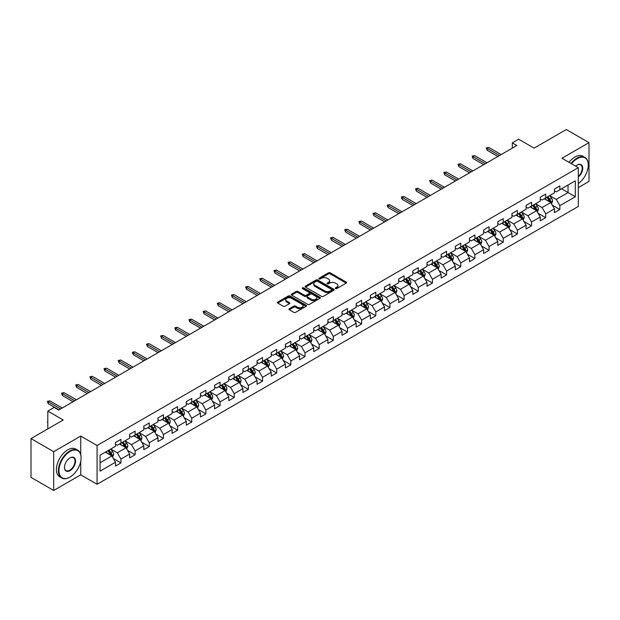 <?xml version="1.0" encoding="UTF-8"?>
<svg xmlns="http://www.w3.org/2000/svg" width="620" height="620" viewBox="0 0 620 620"><rect width="100%" height="100%" fill="white"/><g stroke="black" fill="none" stroke-linecap="round" stroke-linejoin="round"><path stroke-width="0.93" d="M335.529 288.587A0.883 0.512 0 0 0 336.776 288.587L346.239 283.115A1.263 0.728 0 0 0 346.611 282.604A1.263 0.728 0 0 0 346.239 282.092L330.204 272.831A1.263 0.728 0 0 0 328.422 272.831L318.959 278.295A0.883 0.512 0 0 0 320.207 279.015L321.431 278.31A4.03 2.325 0 0 1 327.135 278.31L328.468 279.078A4.03 2.325 0 0 1 329.646 280.728A4.03 2.325 0 0 1 328.468 282.371L327.244 283.077A0.883 0.512 0 0 0 328.492 283.797L329.716 283.092A4.03 2.325 0 0 1 335.42 283.092L336.753 283.867A4.03 2.325 0 0 1 337.939 285.51A4.03 2.325 0 0 1 336.753 287.153L335.529 287.866A0.883 0.512 0 0 0 335.529 288.587L335.529 287.866M289.315 308.729A1.263 0.728 0 0 0 288.943 309.248A1.263 0.728 0 0 0 289.315 309.76L293.81 312.356A1.263 0.728 0 0 0 295.593 312.356L306.11 306.288A1.263 0.728 0 0 0 306.474 305.776A1.263 0.728 0 0 0 306.11 305.257L290.075 296.004A1.263 0.728 0 0 0 288.292 296.004L277.776 302.072A1.263 0.728 0 0 0 277.411 302.583A1.263 0.728 0 0 0 277.776 303.103L283.216 306.241A1.263 0.728 0 0 0 284.991 306.241L289.494 303.637A1.263 0.728 0 0 0 289.865 303.126A1.263 0.728 0 0 0 289.494 302.614L286.797 301.056A3.371 1.945 0 0 1 285.812 299.677A3.371 1.945 0 0 1 287.889 297.879A3.371 1.945 0 0 1 291.563 298.305L302.118 304.397A3.371 1.945 0 0 1 303.11 305.776A3.371 1.945 0 0 1 301.026 307.574A3.371 1.945 0 0 1 297.352 307.148L295.593 306.133A1.263 0.728 0 0 0 293.81 306.133L289.315 308.729L289.315 309.76M578.289 187.597L589 181.412L589 142.631L566.308 129.534L534.091 148.133L518.661 139.229L512.306 142.894L516.847 145.514L58.683 410.029L54.142 407.41L47.794 411.083L47.794 428.893M80.74 454.483L80.74 436.077L53.692 451.693L31 438.588L63.217 419.988L47.794 411.083M80.74 436.077L97.077 445.509L578.289 167.679L578.289 206.46L97.077 484.282L97.077 445.509M589 142.631L561.952 158.247L578.289 167.679M321.517 296.36A1.263 0.728 0 0 0 323.299 296.36L333.816 290.292A1.263 0.728 0 0 0 334.18 289.78A1.263 0.728 0 0 0 333.816 289.261L317.781 280.007A1.263 0.728 0 0 0 315.999 280.007L305.482 286.076A1.263 0.728 0 0 0 305.118 286.587A1.263 0.728 0 0 0 305.482 287.106L321.517 296.36M302.762 288.773A0.883 0.512 0 0 1 303.661 288.897L319.943 298.298L309.45 304.358A1.263 0.728 0 0 1 307.667 304.358L291.632 295.104L296.127 292.524L296.127 291.478L291.632 294.074A1.263 0.728 0 0 0 291.26 294.585A1.263 0.728 0 0 0 291.632 295.104L291.632 294.074M296.127 292.524A1.263 0.728 0 0 1 297.91 292.524L297.91 291.478A1.263 0.728 0 0 0 296.127 291.478M297.91 291.478L304.412 295.228A1.263 0.728 0 0 0 306.195 295.228L309.178 293.508A1.263 0.728 0 0 0 309.55 292.997A1.263 0.728 0 0 0 309.178 292.477L302.413 288.571A0.883 0.512 0 0 1 303.661 287.851L319.959 297.259A1.263 0.728 0 0 1 320.331 297.778A1.263 0.728 0 0 1 319.959 298.29L319.959 297.259M53.692 451.693L53.692 490.466L31 477.369L31 438.588M113.367 458.529L120.947 462.907L120.947 459.079L129.657 454.049L129.657 457.878L135.106 454.731L135.106 450.903L143.817 445.873L143.817 449.702L149.265 446.555L149.265 442.734L157.976 437.697L157.976 441.525L163.424 438.379L163.424 434.558L172.135 429.528L172.135 433.349L177.576 430.21L177.576 426.382L186.294 421.352L186.294 425.173L191.735 422.034L191.735 418.206L200.454 413.176L200.454 417.004L205.894 413.858L205.894 410.029L214.613 405L214.613 408.828L220.054 405.682L220.054 401.861L228.772 396.831L228.772 400.652L234.213 397.505L234.213 393.685L242.924 388.655L242.924 392.476L248.372 389.337L248.372 385.508L257.083 380.478L257.083 384.307L262.531 381.161L262.531 377.332L271.242 372.302L271.242 376.131L276.69 372.984L276.69 369.163L285.401 364.126L285.401 367.954L290.85 364.808L290.85 360.987L299.561 355.958L299.561 359.778L305.009 356.639L305.009 352.811L313.72 347.781L313.72 351.61L319.168 348.463L319.168 344.635L327.879 339.605L327.879 343.433L333.328 340.287L333.328 336.459L342.038 331.429L342.038 335.257L347.487 332.111L347.487 328.29L356.198 323.26L356.198 327.081L361.646 323.942L361.646 320.114L370.357 315.084L370.357 318.905L375.805 315.766L375.805 311.938L384.516 306.908L384.516 310.736L389.965 307.59L389.965 303.761L398.675 298.731L398.675 302.56L404.116 299.413L404.116 295.593L412.835 290.563L412.835 294.384L418.275 291.237L418.275 287.417L426.994 282.387L426.994 286.208L432.435 283.069L432.435 279.24L441.153 274.211L441.153 278.039L446.594 274.892L446.594 271.064L455.312 266.034L455.312 269.863L460.753 266.716L460.753 262.896L469.464 257.858L469.464 261.687L474.912 258.54L474.912 254.719L483.623 249.69L483.623 253.51L489.071 250.371L489.071 246.543L497.782 241.513L497.782 245.342L503.231 242.195L503.231 238.367L511.942 233.337L511.942 237.165L517.39 234.019L517.39 230.19L526.101 225.161L526.101 228.989L531.549 225.843L531.549 222.022L540.26 216.992L540.26 220.813L545.708 217.674L545.708 213.846L554.419 208.816L554.419 212.637L559.868 209.498L559.868 205.669L575.298 196.765L575.298 180.831L568.036 185.024L568.036 192.572L575.298 196.765M120.947 462.907L115.498 466.046L115.498 462.225L100.068 471.13L100.068 455.204L115.498 446.292L115.498 442.471L120.947 439.324L120.947 443.153L129.657 438.123L129.657 434.295L135.106 431.148L135.106 434.976L143.817 429.947L143.817 426.118L149.265 422.972L149.265 426.8L157.976 421.771L157.976 417.942L163.424 414.803L163.424 418.624L172.135 413.594L172.135 409.774L177.576 406.627L177.576 410.456L186.294 405.418L186.294 401.597L191.735 398.451L191.735 402.279L200.454 397.25L200.454 393.421L205.894 390.274L205.894 394.103L214.613 389.073L214.613 385.245L220.054 382.106L220.054 385.927L228.772 380.897L228.772 377.076L234.213 373.93L234.213 377.751L242.924 372.721L242.924 368.9L248.372 365.754L248.372 369.582L257.083 364.552L257.083 360.724L262.531 357.577L262.531 361.406L271.242 356.376L271.242 352.548L276.69 349.409L276.69 353.229L285.401 348.2L285.401 344.371L290.85 341.233L290.85 345.053L299.561 340.024L299.561 336.203L305.009 333.056L305.009 336.885L313.72 331.847L313.72 328.026L319.168 324.88L319.168 328.709L327.879 323.679L327.879 319.85L333.328 316.704L333.328 320.532L342.038 315.503L342.038 311.674L347.487 308.535L347.487 312.356L356.198 307.326L356.198 303.506L361.646 300.359L361.646 304.18L370.357 299.15L370.357 295.329L375.805 292.183L375.805 296.011L384.516 290.981L384.516 287.153L389.965 284.007L389.965 287.835L398.675 282.805L398.675 278.977L404.116 275.838L404.116 279.659L412.835 274.629L412.835 270.8L418.275 267.662L418.275 271.483L426.994 266.453L426.994 262.632L432.435 259.486L432.435 263.314L441.153 258.284L441.153 254.456L446.594 251.309L446.594 255.138L455.312 250.108L455.312 246.279L460.753 243.133L460.753 246.962L469.464 241.932L469.464 238.103L474.912 234.965L474.912 238.785L483.623 233.756L483.623 229.935L489.071 226.788L489.071 230.617L497.782 225.579L497.782 221.758L503.231 218.612L503.231 222.44L511.942 217.411L511.942 213.582L517.39 210.436L517.39 214.264L526.101 209.235L526.101 205.406L531.549 202.267L531.549 206.088L540.26 201.058L540.26 197.238L545.708 194.091L545.708 197.912L554.419 192.882L554.419 189.061L559.868 185.915L559.868 189.743L575.298 180.831M119.49 443.99L126.031 447.764L117.312 452.794L110.779 449.019M115.498 444.199L117.312 445.245L120.947 443.153M117.312 452.794L120.947 459.079M126.031 447.764L129.657 454.049M133.649 435.814L140.182 439.588L131.471 444.618L124.938 440.843M129.657 436.023L131.471 437.069L135.106 434.976M131.471 444.618L135.106 450.903M140.182 439.588L143.817 445.873M147.808 427.637L154.341 431.411L145.63 436.441L139.097 432.667M143.817 427.846L145.63 428.9L149.265 426.8M145.63 436.441L149.265 442.734M154.341 431.411L157.976 437.697M161.967 419.461L168.5 423.235L159.79 428.265L153.256 424.499M157.976 419.678L159.79 420.724L163.424 418.624M159.79 428.265L163.424 434.558M168.5 423.235L172.135 429.528M176.126 411.293L182.66 415.067L173.949 420.096L167.416 416.322M172.135 411.502L173.949 412.548L177.576 410.456M173.949 420.096L177.576 426.382M182.66 415.067L186.294 421.352M190.286 403.116L196.819 406.89L188.108 411.92L181.575 408.146M186.294 403.325L188.108 404.372L191.735 402.279M188.108 411.92L191.735 418.206M196.819 406.89L200.454 413.176M204.445 394.94L210.978 398.714L202.267 403.744L195.734 399.97M200.454 395.149L202.267 396.196L205.894 394.103M202.267 403.744L205.894 410.029M210.978 398.714L214.613 405M218.604 386.764L225.138 390.538L216.427 395.568L209.893 391.794M214.613 386.973L216.427 388.027L220.054 385.927M216.427 395.568L220.054 401.861M225.138 390.538L228.772 396.831M232.763 378.595L239.297 382.362L230.586 387.399L224.053 383.625M228.772 378.804L230.586 379.851L234.213 377.751M230.586 387.399L234.213 393.685M239.297 382.362L242.924 388.655M246.923 370.419L253.456 374.193L244.745 379.223L238.204 375.449M242.924 370.628L244.745 371.675L248.372 369.582M244.745 379.223L248.372 385.508M253.456 374.193L257.083 380.478M261.082 362.243L267.615 366.017L258.904 371.047L252.363 367.272M257.083 362.452L258.904 363.498L262.531 361.406M258.904 371.047L262.531 377.332M267.615 366.017L271.242 372.302M275.241 354.067L281.774 357.841L273.063 362.871L266.522 359.096M271.242 354.276L273.063 355.33L276.69 353.229M273.063 362.871L276.69 369.163M281.774 357.841L285.401 364.126M289.401 345.898L295.934 349.665L287.223 354.694L280.682 350.928M285.401 346.107L287.223 347.154L290.85 345.053M287.223 354.694L290.85 360.987M295.934 349.665L299.561 355.958M303.552 337.722L310.093 341.496L301.374 346.526L294.841 342.752M299.561 337.931L301.374 338.977L305.009 336.885M301.374 346.526L305.009 352.811M310.093 341.496L313.72 347.781M317.711 329.546L324.252 333.32L315.534 338.349L309 334.575M313.72 329.755L315.534 330.801L319.168 328.709M315.534 338.349L319.168 344.635M324.252 333.32L327.879 339.605M331.871 321.369L338.412 325.144L329.693 330.173L323.16 326.399M327.879 321.579L329.693 322.625L333.328 320.532M329.693 330.173L333.328 336.459M338.412 325.144L342.038 331.429M346.03 313.193L352.571 316.967L343.852 321.997L337.319 318.231M342.038 313.402L343.852 314.456L347.487 312.356M343.852 321.997L347.487 328.29M352.571 316.967L356.198 323.26M360.189 305.024L366.722 308.791L358.011 313.829L351.478 310.054M356.198 305.234L358.011 306.28L361.646 304.18M358.011 313.829L361.646 320.114M366.722 308.791L370.357 315.084M374.348 296.848L380.882 300.623L372.171 305.652L365.637 301.878M370.357 297.058L372.171 298.104L375.805 296.011M372.171 305.652L375.805 311.938M380.882 300.623L384.516 306.908M388.507 288.672L395.041 292.446L386.33 297.476L379.797 293.702M384.516 288.881L386.33 289.928L389.965 287.835M386.33 297.476L389.965 303.761M395.041 292.446L398.675 298.731M402.667 280.496L409.2 284.27L400.489 289.3L393.956 285.526M398.675 280.705L400.489 281.759L404.116 279.659M400.489 289.3L404.116 295.593M409.2 284.27L412.835 290.563M416.826 272.327L423.359 276.094L414.648 281.124L408.115 277.357M412.835 272.537L414.648 273.583L418.275 271.483M414.648 281.124L418.275 287.417M423.359 276.094L426.994 282.387M430.985 264.151L437.518 267.925L428.808 272.955L422.274 269.181M426.994 264.36L428.808 265.406L432.435 263.314M428.808 272.955L432.435 279.24M437.518 267.925L441.153 274.211M445.144 255.975L451.678 259.749L442.967 264.779L436.433 261.005M441.153 256.184L442.967 257.23L446.594 255.138M442.967 264.779L446.594 271.064M451.678 259.749L455.312 266.034M459.304 247.799L465.837 251.573L457.126 256.603L450.593 252.828M455.312 248.008L457.126 249.062L460.753 246.962M457.126 256.603L460.753 262.896M465.837 251.573L469.464 257.858M473.463 239.622L479.996 243.397L471.285 248.426L464.744 244.66M469.464 239.839L471.285 240.886L474.912 238.785M471.285 248.426L474.912 254.719M479.996 243.397L483.623 249.69M487.622 231.454L494.156 235.228L485.445 240.258L478.904 236.483M483.623 231.663L485.445 232.709L489.071 230.617M485.445 240.258L489.071 246.543M494.156 235.228L497.782 241.513M501.782 223.278L508.315 227.052L499.604 232.081L493.063 228.307M497.782 223.487L499.604 224.533L503.231 222.44M499.604 232.081L503.231 238.367M508.315 227.052L511.942 233.337M515.941 215.101L522.474 218.876L513.755 223.905L507.222 220.131M511.942 215.31L513.755 216.357L517.39 214.264M513.755 223.905L517.39 230.19M522.474 218.876L526.101 225.161M530.092 206.925L536.633 210.699L527.914 215.729L521.381 211.955M526.101 207.134L527.914 208.188L531.549 206.088M527.914 215.729L531.549 222.022M536.633 210.699L540.26 216.992M544.251 198.756L550.793 202.523L542.074 207.56L535.54 203.786M540.26 198.966L542.074 200.012L545.708 197.912M542.074 207.56L545.708 213.846M550.793 202.523L554.419 208.816M561.503 188.798L568.036 192.572L556.233 199.384L549.7 195.61M554.419 190.79L556.233 191.836L559.868 189.743M556.233 199.384L559.868 205.669M53.692 490.466L80.74 474.85L97.077 484.282M512.306 142.894L512.306 148.133M100.068 462.745L111.871 455.933L105.33 452.166M111.871 455.933L115.498 462.225M552.288 205.119L559.868 209.498M538.129 213.296L545.708 217.674M523.97 221.472L531.549 225.843M509.811 229.64L517.39 234.019M495.651 237.817L503.231 242.195M481.492 245.993L489.071 250.371M467.333 254.169L474.912 258.54M453.174 262.345L460.753 266.716M439.014 270.514L446.594 274.892M424.855 278.69L432.435 283.069M410.704 286.866L418.275 291.237M396.544 295.043L404.116 299.413M382.385 303.211L389.965 307.59M368.226 311.387L375.805 315.766M354.067 319.563L361.646 323.942M339.907 327.74L347.487 332.111M325.748 335.916L333.328 340.287M311.589 344.085L319.168 348.463M297.429 352.261L305.009 356.639M283.27 360.437L290.85 364.808M269.111 368.613L276.69 372.984M254.952 376.782L262.531 381.161M240.792 384.958L248.372 389.337M226.633 393.134L234.213 397.505M212.474 401.311L220.054 405.682M198.315 409.479L205.894 413.858M184.163 417.655L191.735 422.034M170.004 425.832L177.576 430.21M155.845 434.008L163.424 438.379M141.685 442.184L149.265 446.555M127.526 450.353L135.106 454.731M80.74 474.85L80.74 461.334M335.885 288.711L336.753 288.207A4.03 2.325 0 0 0 337.939 286.556L337.939 285.51M329.646 280.728L329.646 281.774A4.03 2.325 0 0 1 328.468 283.418L327.6 283.921M346.224 283.131L330.204 273.877A1.263 0.728 0 0 0 328.422 273.877L319.308 279.139M333.8 290.3L317.781 281.054A1.263 0.728 0 0 0 315.999 281.054L305.505 287.114M331.584 290.137A0.883 0.512 0 0 0 331.584 289.416L317.51 281.294A0.883 0.512 0 0 0 316.262 281.294L314.976 282.038A4.03 2.325 0 0 0 313.79 283.681A4.03 2.325 0 0 0 314.976 285.332L324.593 290.888A4.03 2.325 0 0 0 330.297 290.888L331.584 290.137L331.584 291.191A0.883 0.512 0 0 0 331.847 290.827L331.847 289.78M313.79 283.681L313.79 284.735A4.03 2.325 0 0 0 314.976 286.378L314.976 285.332M331.584 291.191L330.297 291.935A4.03 2.325 0 0 1 324.593 291.935L314.976 286.378M297.91 292.524L304.412 296.283A1.263 0.728 0 0 0 306.195 296.283L309.178 294.554A1.263 0.728 0 0 0 309.55 294.043L309.55 292.997M311.163 299.127A3.371 1.945 0 0 0 314.836 299.545A3.371 1.945 0 0 0 316.921 297.755A3.371 1.945 0 0 0 315.929 296.376L312.209 294.229A1.263 0.728 0 0 0 310.426 294.229L307.442 295.949A1.263 0.728 0 0 0 307.078 296.469A1.263 0.728 0 0 0 307.442 296.98L311.163 299.127L311.163 300.173A3.371 1.945 0 0 0 314.836 300.599A3.371 1.945 0 0 0 316.921 298.801L316.921 297.755M307.078 296.469L307.078 297.515A1.263 0.728 0 0 0 307.442 298.026L307.442 296.98M311.163 300.173L307.442 298.026M303.11 305.776L303.11 306.822A3.371 1.945 0 0 1 301.026 308.621A3.371 1.945 0 0 1 297.352 308.202L295.593 307.187A1.263 0.728 0 0 0 293.81 307.187L289.331 309.767M285.812 299.677L285.812 300.731A3.371 1.945 0 0 0 286.797 302.103L286.797 301.056M289.478 303.653L286.797 302.103M306.094 306.296L290.075 297.05A1.263 0.728 0 0 0 288.292 297.05L277.791 303.11M551.505 203.771L552.583 201.051A3.402 1.961 -120 0 0 551.498 198.152L549.63 195.649M546.36 199.973L545.089 198.268M546.817 197.276L548.685 199.779A3.402 1.961 60 0 1 549.661 201.826L550.754 201.19A3.402 1.961 -120 0 0 549.777 199.152L547.902 196.649M547.049 197.137L549.126 199.911A1.736 1 60 0 1 549.444 200.438L550.754 201.19M499.511 155.519L487.15 148.389L487.15 150.273L486.328 147.917L487.15 148.389L488.785 147.444L501.146 154.582M487.15 150.273L497.875 156.465M486.328 147.917L488.785 147.444M578.289 183.551A15.663 9.044 120 0 0 588.271 165.059A15.663 9.044 120 0 0 577.204 158.666A15.663 9.044 120 0 0 571.516 163.765M571.043 163.494A16.043 9.261 -60 0 1 576.925 158.193A16.043 9.261 -60 0 1 584.954 157.403A16.043 9.261 -60 0 1 588.271 164.75A16.043 9.261 -60 0 1 588.271 164.905M575.686 166.175A7.827 4.518 -60 0 1 577.204 165.059L577.204 165.059A7.827 4.518 -60 0 1 582.707 167.64A7.827 4.518 -60 0 1 578.289 177.095M569.044 162.339A16.043 9.261 -60 0 1 574.934 157.046A16.043 9.261 -60 0 1 582.955 156.248L584.954 157.403M578.289 176.382A7.448 4.301 120 0 0 582.017 169.934A7.448 4.301 120 0 0 580.653 164.85A7.448 4.301 120 0 0 577.065 165.145M69.758 477.214L70.029 477.051A15.663 9.044 120 0 0 81.104 457.878A15.663 9.044 120 0 0 70.029 451.484A15.663 9.044 120 0 0 58.954 470.657A15.663 9.044 120 0 0 70.029 477.051L69.758 477.214A16.043 9.261 -60 0 1 61.736 478.005A16.043 9.261 -60 0 1 59.272 465.147A16.043 9.261 -60 0 1 69.758 451.011A16.043 9.261 -60 0 1 77.779 450.213A16.043 9.261 -60 0 1 81.104 457.56A16.043 9.261 -60 0 1 81.096 457.715M70.029 470.657A7.827 4.518 -60 0 1 64.488 467.464A7.827 4.518 -60 0 1 70.029 457.878L70.029 457.878A7.827 4.518 -60 0 1 75.562 461.071A7.827 4.518 -60 0 1 70.029 470.657M64.496 467.302A7.448 4.301 120 0 0 66.03 470.557A7.448 4.301 120 0 0 69.758 470.185A7.448 4.301 120 0 0 74.617 463.628A7.448 4.301 120 0 0 73.478 457.661A7.448 4.301 120 0 0 69.89 457.955M61.736 478.005L59.737 476.85A16.043 9.261 -60 0 1 57.28 463.993A16.043 9.261 -60 0 1 67.758 449.857A16.043 9.261 -60 0 1 75.779 449.066L77.779 450.213M537.346 211.939L538.431 209.227A3.402 1.961 -120 0 0 537.339 206.328L535.471 203.825M532.2 208.142L530.929 206.445M532.658 205.453L534.525 207.948A3.402 1.961 60 0 1 535.502 209.994L536.595 209.366A3.402 1.961 -120 0 0 535.618 207.32L533.743 204.825M532.89 205.313L534.967 208.088A1.736 1 60 0 1 535.285 208.615L536.595 209.366M523.187 220.115L524.272 217.395A3.402 1.961 -120 0 0 523.187 214.504L521.312 212.001M518.041 216.318L516.77 214.621M518.498 213.629L520.366 216.124A3.402 1.961 60 0 1 521.343 218.17L522.435 217.542A3.402 1.961 -120 0 0 521.459 215.496L519.583 212.993M518.731 213.489L520.808 216.264A1.736 1 60 0 1 521.125 216.791L522.435 217.542M485.351 163.696L472.99 156.558L472.99 158.449L472.169 156.093L472.99 156.558L474.625 155.62L486.987 162.758M472.99 158.449L483.716 164.641M472.169 156.093L474.625 155.62M471.192 171.872L458.831 164.734L458.831 166.625L458.017 164.261L458.831 164.734L460.466 163.788L472.828 170.926M458.831 166.625L469.557 172.817M458.017 164.261L460.466 163.788M509.028 228.292L510.113 225.572A3.402 1.961 -120 0 0 509.028 222.673L507.152 220.178M503.889 224.494L502.611 222.797M504.339 221.797L506.214 224.301A3.402 1.961 60 0 1 507.183 226.347L508.276 225.719A3.402 1.961 -120 0 0 507.3 223.673L505.424 221.169M504.571 221.665L506.656 224.44A1.736 1 60 0 1 506.966 224.967L508.276 225.719M494.868 236.468L495.954 233.748A3.402 1.961 -120 0 0 494.868 230.849L492.993 228.346M489.73 232.671L488.452 230.973M490.18 229.974L492.055 232.477A3.402 1.961 60 0 1 493.024 234.523L494.117 233.895A3.402 1.961 -120 0 0 493.14 231.849L491.265 229.346M490.412 229.834L492.497 232.608A1.736 1 60 0 1 492.807 233.136L494.117 233.895M480.709 244.644L481.794 241.924A3.402 1.961 -120 0 0 480.709 239.026L478.834 236.522M475.571 240.839L474.292 239.142M476.021 238.15L477.896 240.653A3.402 1.961 60 0 1 478.865 242.691L479.957 242.063A3.402 1.961 -120 0 0 478.981 240.017L477.106 237.522M476.261 238.01L478.338 240.785A1.736 1 60 0 1 478.648 241.312L479.957 242.063M457.033 180.048L444.672 172.91L444.672 174.793L443.858 172.438L444.672 172.91L446.307 171.965L458.668 179.102M444.672 174.793L455.398 180.994M443.858 172.438L446.307 171.965M442.874 188.224L430.512 181.087L430.512 182.97L429.699 180.614L430.512 181.087L432.148 180.141L444.509 187.279M430.512 182.97L441.239 189.162M429.699 180.614L432.148 180.141M428.714 196.393L416.353 189.255L416.353 191.146L415.539 188.79L416.353 189.255L417.989 188.317L430.35 195.455M416.353 191.146L427.079 197.338M415.539 188.79L417.989 188.317M414.555 204.569L402.194 197.431L402.194 199.322L401.38 196.958L402.194 197.431L403.829 196.494L416.19 203.624M402.194 199.322L412.92 205.514M401.38 196.958L403.829 196.494M400.396 212.745L388.035 205.608L388.035 207.491L387.221 205.135L388.035 205.608L389.67 204.662L402.031 211.8M388.035 207.491L398.761 213.691M387.221 205.135L389.67 204.662M386.237 220.922L373.876 213.784L373.876 215.667L373.062 213.311L373.876 213.784L375.511 212.838L387.872 219.976M373.876 215.667L384.609 221.859M373.062 213.311L375.511 212.838M372.078 229.09L359.716 221.96L359.716 223.843L358.903 221.487L359.716 221.96L361.351 221.014L373.713 228.152M359.716 223.843L370.45 230.036M358.903 221.487L361.351 221.014M357.918 237.266L345.557 230.129L345.557 232.019L344.743 229.656L345.557 230.129L347.192 229.191L359.553 236.328M345.557 232.019L356.291 238.212M344.743 229.656L347.192 229.191M343.767 245.442L331.398 238.305L331.398 240.196L330.584 237.832L331.398 238.305L333.033 237.359L345.394 244.497M331.398 240.196L342.132 246.388M330.584 237.832L333.033 237.359M329.608 253.619L317.246 246.481L317.246 248.364L316.425 246.008L317.246 246.481L318.874 245.536L331.235 252.673M317.246 248.364L327.972 254.556M316.425 246.008L318.874 245.536M315.448 261.795L303.087 254.657L303.087 256.541L302.265 254.185L303.087 254.657L304.714 253.712L317.076 260.849M303.087 256.541L313.813 262.733M302.265 254.185L304.714 253.712M301.289 269.964L288.928 262.826L288.928 264.717L288.106 262.361L288.928 262.826L290.555 261.888L302.924 269.026M288.928 264.717L299.654 270.909M288.106 262.361L290.555 261.888M287.13 278.14L274.769 271.002L274.769 272.893L273.947 270.529L274.769 271.002L276.404 270.056L288.765 277.194M274.769 272.893L285.495 279.085M273.947 270.529L276.404 270.056M272.971 286.316L260.609 279.178L260.609 281.062L259.788 278.706L260.609 279.178L262.245 278.233L274.606 285.371M260.609 281.062L271.335 287.262M259.788 278.706L262.245 278.233M258.811 294.492L246.45 287.354L246.45 289.238L245.629 286.882L246.45 287.354L248.085 286.409L260.447 293.547M246.45 289.238L257.176 295.43M245.629 286.882L248.085 286.409M244.652 302.661L232.291 295.523L232.291 297.414L231.477 295.058L232.291 295.523L233.926 294.585L246.287 301.723M232.291 297.414L243.017 303.606M231.477 295.058L233.926 294.585M230.493 310.837L218.131 303.699L218.131 305.59L217.318 303.226L218.131 303.699L219.767 302.762L232.128 309.892M218.131 305.59L228.858 311.783M217.318 303.226L219.767 302.762M216.333 319.013L203.972 311.876L203.972 313.759L203.159 311.403L203.972 311.876L205.608 310.93L217.969 318.068M203.972 313.759L214.698 319.959M203.159 311.403L205.608 310.93M202.174 327.19L189.813 320.052L189.813 321.935L188.999 319.579L189.813 320.052L191.448 319.106L203.81 326.244M189.813 321.935L200.539 328.127M188.999 319.579L191.448 319.106M466.558 252.813L467.635 250.093A3.402 1.961 -120 0 0 466.55 247.202L464.675 244.699M461.412 249.015L460.141 247.318M461.861 246.326L463.737 248.822A3.402 1.961 60 0 1 464.706 250.868L465.798 250.24A3.402 1.961 -120 0 0 464.822 248.194L462.954 245.69M462.101 246.187L464.179 248.961A1.736 1 60 0 1 464.489 249.488L465.798 250.24M452.399 260.989L453.476 258.269A3.402 1.961 -120 0 0 452.391 255.37L450.515 252.875M447.253 257.192L445.982 255.494M447.702 254.495L449.578 256.998A3.402 1.961 60 0 1 450.546 259.044L451.639 258.416A3.402 1.961 -120 0 0 450.663 256.37L448.795 253.867M447.942 254.363L450.019 257.137A1.736 1 60 0 1 450.329 257.664L451.639 258.416M438.239 269.165L439.317 266.445A3.402 1.961 -120 0 0 438.232 263.547L436.356 261.051M433.093 265.368L431.822 263.671M433.543 262.671L435.418 265.174A3.402 1.961 60 0 1 436.387 267.22L437.48 266.592A3.402 1.961 -120 0 0 436.503 264.546L434.636 262.043M433.783 262.531L435.86 265.306A1.736 1 60 0 1 436.178 265.833L437.48 266.592M424.08 277.341L425.157 274.621A3.402 1.961 -120 0 0 424.072 271.723L422.197 269.219M418.934 273.544L417.663 271.839M419.384 270.847L421.259 273.35A3.402 1.961 60 0 1 422.236 275.396L423.321 274.761A3.402 1.961 -120 0 0 422.344 272.715L420.476 270.219M419.624 270.708L421.701 273.482A1.736 1 60 0 1 422.018 274.009L423.321 274.761M409.921 285.51L410.998 282.79A3.402 1.961 -120 0 0 409.913 279.899L408.038 277.396M404.775 281.713L403.504 280.015M405.224 279.023L407.1 281.519A3.402 1.961 60 0 1 408.076 283.565L409.161 282.937A3.402 1.961 -120 0 0 408.193 280.891L406.317 278.396M405.464 278.884L407.542 281.658A1.736 1 60 0 1 407.859 282.185L409.161 282.937M395.762 293.686L396.839 290.966A3.402 1.961 -120 0 0 395.754 288.075L393.878 285.572M390.615 289.889L389.344 288.192M391.065 287.192L392.94 289.695A3.402 1.961 60 0 1 393.917 291.741L395.002 291.113A3.402 1.961 -120 0 0 394.033 289.067L392.158 286.564M391.305 287.06L393.382 289.835A1.736 1 60 0 1 393.7 290.362L395.002 291.113M381.602 301.863L382.679 299.142A3.402 1.961 -120 0 0 381.594 296.244L379.719 293.748M376.456 298.065L375.185 296.368M376.906 295.368L378.781 297.871A3.402 1.961 60 0 1 379.758 299.917L380.843 299.29A3.402 1.961 -120 0 0 379.874 297.244L377.999 294.74M377.146 295.236L379.223 298.011A1.736 1 60 0 1 379.541 298.53L380.843 299.29M367.443 310.039L368.52 307.319A3.402 1.961 -120 0 0 367.435 304.42L365.567 301.917M362.297 306.241L361.026 304.536M362.747 303.544L364.622 306.048A3.402 1.961 60 0 1 365.599 308.094L366.683 307.466A3.402 1.961 -120 0 0 365.715 305.42L363.839 302.917M362.987 303.405L365.064 306.179A1.736 1 60 0 1 365.382 306.706L366.683 307.466M353.284 318.215L354.361 315.495A3.402 1.961 -120 0 0 353.276 312.596L351.408 310.093M348.138 314.41L346.867 312.713M348.595 311.721L350.463 314.216A3.402 1.961 60 0 1 351.439 316.262L352.524 315.634A3.402 1.961 -120 0 0 351.555 313.588L349.68 311.093M348.828 311.581L350.904 314.356A1.736 1 60 0 1 351.222 314.882L352.524 315.634M339.125 326.384L340.202 323.663A3.402 1.961 -120 0 0 339.117 320.772L337.249 318.269M333.978 322.586L332.708 320.889M334.436 319.897L336.303 322.392A3.402 1.961 60 0 1 337.28 324.438L338.365 323.81A3.402 1.961 -120 0 0 337.396 321.764L335.521 319.261M334.668 319.757L336.745 322.532A1.736 1 60 0 1 337.063 323.059L338.365 323.81M324.965 334.56L326.043 331.839A3.402 1.961 -120 0 0 324.958 328.941L323.09 326.446M319.819 330.762L318.548 329.065M320.276 328.065L322.144 330.569A3.402 1.961 60 0 1 323.121 332.615L324.214 331.987A3.402 1.961 -120 0 0 323.237 329.941L321.362 327.438M320.509 327.933L322.586 330.708A1.736 1 60 0 1 322.904 331.235L324.214 331.987M310.806 342.736L311.891 340.016A3.402 1.961 -120 0 0 310.798 337.117L308.93 334.614M305.66 338.938L304.389 337.241M306.117 336.242L307.985 338.745A3.402 1.961 60 0 1 308.962 340.791L310.054 340.163A3.402 1.961 -120 0 0 309.078 338.117L307.202 335.614M306.35 336.102L308.427 338.877A1.736 1 60 0 1 308.745 339.404L310.054 340.163M296.647 350.912L297.732 348.192A3.402 1.961 -120 0 0 296.647 345.294L294.771 342.79M291.501 347.115L290.23 345.41M291.958 344.418L293.834 346.921A3.402 1.961 60 0 1 294.802 348.967L295.895 348.332A3.402 1.961 -120 0 0 294.919 346.286L293.043 343.79M292.19 344.278L294.275 347.053A1.736 1 60 0 1 294.585 347.58L295.895 348.332M282.488 359.081L283.572 356.361A3.402 1.961 -120 0 0 282.488 353.47L280.612 350.966M277.349 355.283L276.071 353.586M277.799 352.594L279.674 355.09A3.402 1.961 60 0 1 280.643 357.135L281.736 356.508A3.402 1.961 -120 0 0 280.759 354.462L278.884 351.966M278.031 352.454L280.116 355.229A1.736 1 60 0 1 280.426 355.756L281.736 356.508M268.328 367.257L269.413 364.537A3.402 1.961 -120 0 0 268.328 361.638L266.453 359.143M263.19 363.46L261.911 361.762M263.639 360.762L265.515 363.266A3.402 1.961 60 0 1 266.484 365.312L267.577 364.684A3.402 1.961 -120 0 0 266.6 362.638L264.724 360.135M263.872 360.631L265.957 363.405A1.736 1 60 0 1 266.267 363.932L267.577 364.684M254.169 375.433L255.254 372.713A3.402 1.961 -120 0 0 254.169 369.815L252.294 367.319M249.031 371.636L247.752 369.938M249.48 368.939L251.356 371.442A3.402 1.961 60 0 1 252.325 373.488L253.417 372.86A3.402 1.961 -120 0 0 252.441 370.814L250.573 368.311M249.721 368.807L251.797 371.574A1.736 1 60 0 1 252.108 372.101L253.417 372.86M240.017 383.61L241.095 380.889A3.402 1.961 -120 0 0 240.01 377.991L238.134 375.488M234.871 379.812L233.601 378.107M235.321 377.115L237.197 379.618A3.402 1.961 60 0 1 238.165 381.664L239.258 381.029A3.402 1.961 -120 0 0 238.281 378.983L236.414 376.487M235.561 376.976L237.638 379.75A1.736 1 60 0 1 237.948 380.277L239.258 381.029M225.858 391.778L226.935 389.065A3.402 1.961 -120 0 0 225.851 386.167L223.975 383.664M220.712 387.981L219.441 386.283M221.162 385.291L223.037 387.787A3.402 1.961 60 0 1 224.006 389.833L225.099 389.205A3.402 1.961 -120 0 0 224.122 387.159L222.254 384.663M221.402 385.152L223.479 387.926A1.736 1 60 0 1 223.789 388.453L225.099 389.205M211.699 399.954L212.776 397.234A3.402 1.961 -120 0 0 211.691 394.343L209.816 391.84M206.553 396.157L205.282 394.46M207.003 393.46L208.878 395.963A3.402 1.961 60 0 1 209.854 398.009L210.94 397.381A3.402 1.961 -120 0 0 209.963 395.335L208.095 392.832M207.243 393.328L209.32 396.103A1.736 1 60 0 1 209.638 396.63L210.94 397.381M197.54 408.131L198.617 405.41A3.402 1.961 -120 0 0 197.532 402.512L195.657 400.016M192.394 404.333L191.123 402.636M192.843 401.636L194.719 404.139A3.402 1.961 60 0 1 195.695 406.185L196.78 405.558A3.402 1.961 -120 0 0 195.804 403.512L193.936 401.008M193.083 401.504L195.161 404.279A1.736 1 60 0 1 195.478 404.798L196.78 405.558M188.015 335.358L175.654 328.228L175.654 330.111L174.84 327.755L175.654 328.228L177.289 327.283L189.65 334.42M175.654 330.111L186.38 336.303M174.84 327.755L177.289 327.283M173.856 343.534L161.494 336.397L161.494 338.288L160.681 335.924L161.494 336.397L163.13 335.459L175.491 342.596M161.494 338.288L172.221 344.48M160.681 335.924L163.13 335.459M159.697 351.711L147.335 344.573L147.335 346.464L146.522 344.1L147.335 344.573L148.971 343.627L161.332 350.765M147.335 346.464L158.069 352.656M146.522 344.1L148.971 343.627M145.537 359.887L133.176 352.749L133.176 354.632L132.362 352.276L133.176 352.749L134.811 351.803L147.173 358.941M133.176 354.632L143.91 360.825M132.362 352.276L134.811 351.803M183.381 416.307L184.458 413.587A3.402 1.961 -120 0 0 183.373 410.688L181.497 408.185M178.234 412.509L176.964 410.812M178.684 409.812L180.559 412.315A3.402 1.961 60 0 1 181.536 414.361L182.621 413.734A3.402 1.961 -120 0 0 181.652 411.688L179.777 409.185M178.924 409.673L181.001 412.447A1.736 1 60 0 1 181.319 412.974L182.621 413.734M131.378 368.063L119.017 360.925L119.017 362.808L118.203 360.453L119.017 360.925L120.652 359.98L133.013 367.118M119.017 362.808L129.75 369.001M118.203 360.453L120.652 359.98M169.221 424.483L170.299 421.763A3.402 1.961 -120 0 0 169.214 418.864L167.338 416.361M164.075 420.678L162.804 418.981M164.525 417.989L166.4 420.484A3.402 1.961 60 0 1 167.377 422.53L168.462 421.902A3.402 1.961 -120 0 0 167.493 419.856L165.618 417.361M164.765 417.849L166.842 420.624A1.736 1 60 0 1 167.16 421.15L168.462 421.902M117.227 376.231L104.865 369.094L104.865 370.985L104.044 368.629L104.865 369.094L106.493 368.156L118.854 375.294M104.865 370.985L115.591 377.177M104.044 368.629L106.493 368.156M155.062 432.651L156.139 429.931A3.402 1.961 -120 0 0 155.054 427.041L153.179 424.537M149.916 428.854L148.645 427.157M150.366 426.165L152.241 428.66A3.402 1.961 60 0 1 153.218 430.706L154.303 430.079A3.402 1.961 -120 0 0 153.334 428.032L151.458 425.529M150.606 426.025L152.683 428.8A1.736 1 60 0 1 153 429.327L154.303 430.079M103.067 384.408L90.706 377.27L90.706 379.161L89.885 376.797L90.706 377.27L92.334 376.332L104.695 383.462M90.706 379.161L101.432 385.353M89.885 376.797L92.334 376.332M140.903 440.828L141.98 438.107A3.402 1.961 -120 0 0 140.895 435.209L139.027 432.714M135.757 437.03L134.486 435.333M136.206 434.333L138.082 436.837A3.402 1.961 60 0 1 139.058 438.882L140.143 438.255A3.402 1.961 -120 0 0 139.175 436.209L137.299 433.706M136.447 434.202L138.524 436.976A1.736 1 60 0 1 138.841 437.503L140.143 438.255M88.908 392.584L76.547 385.446L76.547 387.329L75.725 384.974L76.547 385.446L78.174 384.501L90.535 391.638M76.547 387.329L87.273 393.529M75.725 384.974L78.174 384.501M126.743 449.004L127.821 446.284A3.402 1.961 -120 0 0 126.736 443.385L124.868 440.89M121.598 445.207L120.326 443.509M122.055 442.51L123.923 445.013A3.402 1.961 60 0 1 124.899 447.059L125.984 446.431A3.402 1.961 -120 0 0 125.015 444.385L123.14 441.882M122.287 442.37L124.364 445.144A1.736 1 60 0 1 124.682 445.671L125.984 446.431M74.749 400.76L62.388 393.623L62.388 395.506L61.566 393.15L62.388 393.623L64.023 392.677L76.384 399.815M62.388 395.506L73.114 401.698M61.566 393.15L64.023 392.677M112.584 457.18L113.662 454.46A3.402 1.961 -120 0 0 112.576 451.561L110.709 449.058M107.438 453.383L106.167 451.678M107.895 450.686L109.763 453.189A3.402 1.961 60 0 1 110.74 455.235L111.833 454.6A3.402 1.961 -120 0 0 110.856 452.554L108.981 450.058M108.128 450.546L110.205 453.321A1.736 1 60 0 1 110.523 453.848L111.833 454.6M47.794 423.94L47.794 422.065M47.794 422.507L47.407 422.282M60.59 408.929L48.228 401.799L48.228 403.682L47.407 401.326L48.228 401.799L49.864 400.853L62.225 407.991M48.228 403.682L58.954 409.874M47.407 401.326L49.864 400.853M336.753 288.207L336.753 287.153M327.244 283.797L327.244 283.077M328.468 283.418L328.468 282.371M318.959 279.015L318.959 278.295M328.422 273.877L328.422 272.831M330.204 273.877L330.204 272.831M346.239 283.115L346.239 282.092M305.482 287.106L305.482 286.076M315.999 281.054L315.999 280.007M317.781 281.054L317.781 280.007M333.816 290.292L333.816 289.261M324.593 291.935L324.593 290.888M330.297 291.935L330.297 290.888M304.412 296.283L304.412 295.228M306.195 296.283L306.195 295.228M309.178 294.554L309.178 293.508M303.661 288.897L303.661 287.851M293.81 307.187L293.81 306.133M295.593 307.187L295.593 306.133M297.352 308.202L297.352 307.148M289.494 303.637L289.494 302.614M277.776 303.103L277.776 302.072M288.292 297.05L288.292 296.004M290.075 297.05L290.075 296.004M306.11 306.288L306.11 305.257M550.452 202.329L552.567 201.113M549.777 199.152L551.498 198.152M547.359 200.547L548.685 199.779M536.292 210.506L538.408 209.289M535.618 207.32L537.339 206.328M533.2 208.723L534.525 207.948M522.133 218.682L524.249 217.465M521.459 215.496L523.187 214.504M519.041 216.892L520.366 216.124M507.974 226.858L510.089 225.641M507.3 223.673L509.028 222.673M504.882 225.068L506.214 224.301M493.822 235.034L495.93 233.81M493.14 231.849L494.868 230.849M490.722 233.244L492.055 232.477M479.663 243.203L481.771 241.986M478.981 240.017L480.709 239.026M476.563 241.42L477.896 240.653M465.504 251.379L467.612 250.162M464.822 248.194L466.55 247.202M462.404 249.589L463.737 248.822M451.344 259.555L453.453 258.339M450.663 256.37L452.391 255.37M448.245 257.765L449.578 256.998M437.185 267.731L439.293 266.507M436.503 264.546L438.232 263.547M434.085 265.941L435.418 265.174M423.026 275.9L425.134 274.683M422.344 272.715L424.072 271.723M419.926 274.118L421.259 273.35M408.867 284.076L410.975 282.86M408.193 280.891L409.913 279.899M405.767 282.286L407.1 281.519M394.708 292.252L396.815 291.036M394.033 289.067L395.754 288.075M391.608 290.462L392.94 289.695M380.548 300.429L382.656 299.212M379.874 297.244L381.594 296.244M377.448 298.638L378.781 297.871M366.389 308.597L368.497 307.381M365.715 305.42L367.435 304.42M363.297 306.815L364.622 306.048M352.23 316.774L354.338 315.557M351.555 313.588L353.276 312.596M349.137 314.991L350.463 314.216M338.071 324.95L340.186 323.733M337.396 321.764L339.117 320.772M334.978 323.16L336.303 322.392M323.911 333.126L326.027 331.909M323.237 329.941L324.958 328.941M320.819 331.336L322.144 330.569M309.752 341.302L311.868 340.078M309.078 338.117L310.798 337.117M306.66 339.512L307.985 338.745M295.593 349.471L297.709 348.254M294.919 346.286L296.647 345.294M292.501 347.688L293.834 346.921M281.441 357.647L283.549 356.43M280.759 354.462L282.488 353.47M278.341 355.857L279.674 355.09M267.282 365.823L269.39 364.606M266.6 362.638L268.328 361.638M264.182 364.033L265.515 363.266M253.123 374L255.231 372.775M252.441 370.814L254.169 369.815M250.023 372.209L251.356 371.442M238.963 382.168L241.072 380.951M238.281 378.983L240.01 377.991M235.863 380.385L237.197 379.618M224.804 390.344L226.912 389.128M224.122 387.159L225.851 386.167M221.704 388.554L223.037 387.787M210.645 398.521L212.753 397.304M209.963 395.335L211.691 394.343M207.545 396.73L208.878 395.963M196.486 406.697L198.594 405.48M195.804 403.512L197.532 402.512M193.386 404.907L194.719 404.139M182.327 414.873L184.434 413.649M181.652 411.688L183.373 410.688M179.226 413.083L180.559 412.315M168.167 423.042L170.275 421.825M167.493 419.856L169.214 418.864M165.067 421.259L166.4 420.484M154.008 431.218L156.116 430.001M153.334 428.032L155.054 427.041M150.908 429.428L152.241 428.66M139.849 439.394L141.957 438.177M139.175 436.209L140.895 435.209M136.757 437.604L138.082 436.837M125.69 447.57L127.805 446.346M125.015 444.385L126.736 443.385M122.597 445.78L123.923 445.013M111.53 455.739L113.646 454.522M110.856 452.554L112.576 451.561M108.438 453.956L109.763 453.189"/></g></svg>
